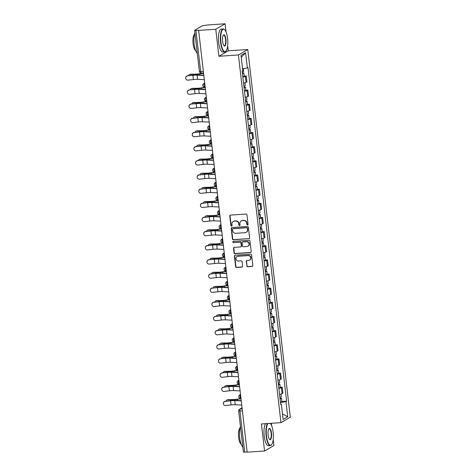 <?xml version="1.0" encoding="UTF-8"?>
<svg xmlns="http://www.w3.org/2000/svg" width="476" height="476" viewBox="0 0 476 476"><rect width="100%" height="100%" fill="white"/><g stroke="black" fill="none" stroke-linecap="round" stroke-linejoin="round"><path stroke-width="0.71" d="M247.532 225.005A0.637 0.595 -120.3 0 0 248.061 224.339L246.967 214.878A0.904 0.851 -120.3 0 0 246.003 214.051L230.539 215.093A0.904 0.851 -120.3 0 0 229.783 216.044L230.878 225.499A0.637 0.595 -120.3 0 0 231.8 226.011A0.637 0.595 -120.3 0 0 232.08 225.422L231.937 224.196A2.898 2.725 -120.3 0 1 234.359 221.161L235.65 221.072A2.898 2.725 -120.3 0 1 238.726 223.738L238.869 224.964A0.637 0.595 -120.3 0 0 239.791 225.469A0.637 0.595 -120.3 0 0 240.071 224.88L239.928 223.655A2.898 2.725 -120.3 0 1 242.349 220.62L243.635 220.537A2.898 2.725 -120.3 0 1 246.717 223.196L246.86 224.422A0.637 0.595 -120.3 0 0 247.532 225.005M241.219 220.965L241.493 220.81A2.898 2.725 -120.3 0 1 242.623 220.459L243.908 220.376A2.898 2.725 -120.3 0 1 246.99 223.036L247.133 224.261A0.637 0.595 -120.3 0 0 247.907 224.827M230.33 215.134A0.904 0.851 -120.3 0 0 230.057 215.884L231.152 225.344A0.637 0.595 -120.3 0 0 231.925 225.91M233.228 221.507L233.502 221.346A2.898 2.725 -120.3 0 1 234.632 221.001L235.917 220.918A2.898 2.725 -120.3 0 1 239 223.577L239.142 224.803A0.637 0.595 -120.3 0 0 239.916 225.368M246.764 265.9A0.904 0.851 -120.3 0 0 247.728 266.733L252.066 266.441A0.904 0.851 -120.3 0 0 252.821 265.489L251.608 254.987A0.904 0.851 -120.3 0 0 250.644 254.154L235.18 255.201A0.904 0.851 -120.3 0 0 234.424 256.147L235.638 266.655A0.904 0.851 -120.3 0 0 236.602 267.488L241.844 267.131A0.904 0.851 -120.3 0 0 242.599 266.185L242.076 261.687A0.904 0.851 -120.3 0 0 241.118 260.854L238.518 261.032A2.422 2.279 -120.3 0 1 237.018 256.558A2.422 2.279 -120.3 0 1 237.964 256.267L248.145 255.582A2.422 2.279 -120.3 0 1 249.644 260.051A2.422 2.279 -120.3 0 1 248.698 260.342L247.002 260.455A0.904 0.851 -120.3 0 0 246.247 261.407L247.038 265.745A0.904 0.851 -120.3 0 0 248.002 266.572L252.34 266.28A0.904 0.851 -120.3 0 0 252.548 266.239M226.076 32.053L225.118 23.8L215.771 29.256L218.9 56.281L238.416 54.96L280.959 422.646L261.443 423.967L264.567 450.998L247.151 452.176L198.629 30.274L195.916 30.458L200.67 71.543A1.845 0.571 86.1 0 0 201.336 73.066A1.845 0.571 86.1 0 0 201.419 73.042M215.771 29.256L198.355 30.434M248.865 238.756A0.904 0.851 -120.3 0 0 249.62 237.804L248.401 227.302A0.904 0.851 -120.3 0 0 247.443 226.469L231.979 227.516A0.904 0.851 -120.3 0 0 231.223 228.462L232.437 238.97A0.904 0.851 -120.3 0 0 233.401 239.797L249.132 238.595A0.904 0.851 -120.3 0 0 249.347 238.553M250.007 241.142L251.221 251.649A0.904 0.851 -120.3 0 1 250.465 252.595L235.001 253.643A0.904 0.851 -120.3 0 1 234.037 252.81L233.52 248.317A0.904 0.851 -120.3 0 1 234.275 247.365L240.547 246.943A0.904 0.851 -120.3 0 0 241.302 245.991L240.957 243.01A0.904 0.851 -120.3 0 0 239.993 242.177L233.466 242.623A0.637 0.595 -120.3 0 1 233.073 241.451A0.637 0.595 -120.3 0 1 233.323 241.374L249.043 240.309A0.904 0.851 -120.3 0 1 250.007 241.142M225.118 23.8L207.703 24.978L202.419 25.758L194.708 30.256L195.916 30.458M218.9 56.281L228.248 50.825L227.665 45.779M228.248 50.825L247.764 49.51L290.312 417.196L280.959 422.646M264.567 450.998L273.92 445.542L273.206 439.402M271.618 425.681L271.344 423.301M247.133 452.033L243.42 452.093L238.666 411.008L239.958 411.115L244.712 452.2M243.534 83.08A4.242 0.613 -6.6 0 0 246.086 82.396L245.396 76.41A4.242 0.613 173.4 0 1 242.837 77.094M245.396 76.41L246.229 75.922L244.194 76.059M246.086 82.396L246.919 81.908L246.229 75.922M245.83 90.208L247.865 90.071L247.032 90.559A4.242 0.613 173.4 0 1 244.48 91.243M245.17 97.229A4.242 0.613 -6.6 0 0 247.722 96.545L248.555 96.057L247.865 90.071M247.466 104.357L249.501 104.22L248.668 104.708A4.242 0.613 173.4 0 1 246.116 105.392M246.806 111.378A4.242 0.613 -6.6 0 0 249.364 110.694L250.192 110.206L249.501 104.22M249.103 118.506L251.138 118.369L250.305 118.851A4.242 0.613 173.4 0 1 247.752 119.535M248.442 125.527A4.242 0.613 -6.6 0 0 251.001 124.843L251.828 124.355L251.138 118.369M250.739 132.655L252.774 132.518L251.941 133A4.242 0.613 173.4 0 1 249.388 133.685M250.078 139.67A4.242 0.613 -6.6 0 0 252.637 138.986L253.47 138.504L252.774 132.518M252.375 146.804L254.41 146.667L253.583 147.149A4.242 0.613 173.4 0 1 251.025 147.834M251.721 153.819A4.242 0.613 -6.6 0 0 254.273 153.135L255.106 152.653L254.41 146.667M254.011 160.953L256.046 160.817L255.219 161.299A4.242 0.613 173.4 0 1 252.661 161.983M253.357 167.969A4.242 0.613 -6.6 0 0 255.91 167.284L256.743 166.802L256.046 160.817M255.648 175.103L257.689 174.966L256.856 175.448A4.242 0.613 173.4 0 1 254.297 176.132M254.993 182.118A4.242 0.613 -6.6 0 0 257.546 181.433L258.379 180.951L257.689 174.966M257.29 189.252L259.325 189.115L258.492 189.597A4.242 0.613 173.4 0 1 255.939 190.281M256.629 196.267A4.242 0.613 -6.6 0 0 259.182 195.582L260.015 195.1L259.325 189.115M258.926 203.401L260.961 203.264L260.128 203.746A4.242 0.613 173.4 0 1 257.575 204.43M258.266 210.416A4.242 0.613 -6.6 0 0 260.818 209.732L261.651 209.25L260.961 203.264M260.562 217.55L262.597 217.413L261.764 217.895A4.242 0.613 173.4 0 1 259.212 218.579M259.902 224.565A4.242 0.613 -6.6 0 0 262.46 223.881L263.287 223.399L262.597 217.413M262.199 231.699L264.234 231.556L263.401 232.044A4.242 0.613 173.4 0 1 260.848 232.728M261.538 238.714A4.242 0.613 -6.6 0 0 264.097 238.03L264.924 237.548L264.234 231.556M263.835 245.848L265.87 245.705L265.037 246.193A4.242 0.613 173.4 0 1 262.484 246.877M263.18 252.863A4.242 0.613 -6.6 0 0 265.733 252.179L266.566 251.691L265.87 245.705M265.471 259.997L267.506 259.854L266.679 260.342A4.242 0.613 173.4 0 1 264.12 261.026M264.817 267.012A4.242 0.613 -6.6 0 0 267.369 266.328L268.202 265.84L267.506 259.854M267.107 274.14L269.142 274.003L268.315 274.491A4.242 0.613 173.4 0 1 265.757 275.176M266.453 281.161A4.242 0.613 -6.6 0 0 269.005 280.477L269.838 279.989L269.142 274.003M268.75 288.289L270.784 288.153L269.951 288.64A4.242 0.613 173.4 0 1 267.399 289.325M268.089 295.31A4.242 0.613 -6.6 0 0 270.642 294.626L271.475 294.138L270.784 288.153M270.386 302.438L272.421 302.302L271.588 302.79A4.242 0.613 173.4 0 1 269.035 303.474M269.725 309.459A4.242 0.613 -6.6 0 0 272.278 308.775L273.111 308.287L272.421 302.302M272.022 316.588L274.057 316.451L273.224 316.939A4.242 0.613 173.4 0 1 270.671 317.623M271.362 323.609A4.242 0.613 -6.6 0 0 273.92 322.924L274.747 322.436L274.057 316.451M273.658 330.737L275.693 330.6L274.86 331.088A4.242 0.613 173.4 0 1 272.308 331.772M272.998 337.758A4.242 0.613 -6.6 0 0 275.556 337.073L276.383 336.586L275.693 330.6M275.295 344.886L277.329 344.749L276.496 345.237A4.242 0.613 173.4 0 1 273.944 345.921M274.634 351.907A4.242 0.613 -6.6 0 0 277.193 351.223L278.026 350.735L277.329 344.749M276.931 359.035L278.966 358.898L278.139 359.38A4.242 0.613 173.4 0 1 275.58 360.07M276.276 366.056A4.242 0.613 -6.6 0 0 278.829 365.372L279.662 364.884L278.966 358.898M278.567 373.184L280.602 373.047L279.775 373.529A4.242 0.613 173.4 0 1 277.216 374.213M277.913 380.205A4.242 0.613 -6.6 0 0 280.465 379.515L281.298 379.033L280.602 373.047M280.209 387.333L282.244 387.196L281.411 387.678A4.242 0.613 173.4 0 1 278.853 388.362M279.549 394.348A4.242 0.613 -6.6 0 0 282.101 393.664L282.934 393.182L282.244 387.196M280.501 402.571L285.951 401.536L287.712 416.774L283.137 419.445L281.37 404.207L280.733 404.582L242.135 70.995L242.778 70.621L241.011 55.383L245.592 52.711L247.353 67.949L242.57 68.859M285.951 401.536L286.594 401.161L247.996 67.574L247.353 67.949M238.416 54.96L247.764 49.51M281.846 401.482L286.594 401.161M281.37 404.207L280.673 404.088M245.592 52.711L241.243 57.4M282.494 413.9L287.712 416.774M231.77 227.558A0.904 0.851 -120.3 0 0 231.491 228.301L232.71 238.809A0.904 0.851 -120.3 0 0 233.668 239.642L249.132 238.595M247.312 228.361A0.637 0.595 -120.3 0 0 246.639 227.778L233.067 228.694A0.637 0.595 -120.3 0 0 232.538 229.361L232.687 230.652A2.898 2.725 -120.3 0 0 235.763 233.311L245.045 232.687A2.898 2.725 -120.3 0 0 247.46 229.652L247.585 228.2A0.637 0.595 -120.3 0 0 246.913 227.617L246.639 227.778M232.818 228.772L233.091 228.611A0.637 0.595 -120.3 0 1 233.341 228.54L246.913 227.617M246.175 232.342L246.449 232.181A2.898 2.725 -120.3 0 0 247.734 229.491L247.46 229.652M247.585 228.2L247.734 229.491M234.067 247.407A0.904 0.851 -120.3 0 0 233.787 248.157L234.311 252.649A0.904 0.851 -120.3 0 0 235.275 253.482L250.739 252.435A0.904 0.851 -120.3 0 0 250.947 252.393M240.898 246.836L241.171 246.675A0.904 0.851 -120.3 0 0 241.576 245.836L241.231 242.855A0.904 0.851 -120.3 0 0 240.267 242.022L233.466 242.623M233.222 241.391A0.637 0.595 -120.3 0 0 233.74 242.462M247.056 246.503A2.422 2.279 -120.3 0 0 248.96 243.456A2.422 2.279 -120.3 0 0 246.503 241.737L242.915 241.981A0.904 0.851 -120.3 0 0 242.159 242.933L242.504 245.913A0.904 0.851 -120.3 0 0 243.468 246.746L247.056 246.503M247.996 246.211L248.27 246.056A2.422 2.279 -120.3 0 0 246.776 241.582L246.503 241.737M242.564 242.088L242.837 241.933A0.904 0.851 -120.3 0 1 243.188 241.82L246.776 241.582M246.794 260.497A0.904 0.851 -120.3 0 0 246.52 261.247L247.038 265.745M249.644 260.051L249.918 259.896A2.422 2.279 -120.3 0 0 248.418 255.422L248.145 255.582M237.018 256.558L237.292 256.397A2.422 2.279 -120.3 0 1 238.238 256.112L248.418 255.422M234.971 255.243A0.904 0.851 -120.3 0 0 234.698 255.993L235.912 266.495A0.904 0.851 -120.3 0 0 236.875 267.328L242.117 266.971A0.904 0.851 -120.3 0 0 242.326 266.929M189.513 74.488L190.192 74.268A2.124 1.708 72 0 1 190.608 74.197L189.93 74.417A2.124 1.708 -108 0 0 189.513 74.488A2.124 1.708 -108 0 0 188.484 75.69M242.421 73.477A2.309 0.333 -6.6 0 0 243.837 73.001A2.309 0.333 -6.6 0 0 242.349 72.864M242.802 76.743A2.309 0.333 -6.6 0 0 244.218 76.267L243.837 73.001M242.242 71.936A2.309 0.333 -6.6 0 0 243.658 71.459L243.343 68.711M203.306 73.203L199.498 73.762A5.718 0.827 173.4 0 1 195.011 74.143L190.608 74.197M189.93 74.417L194.333 74.363A6.92 1 -6.6 0 0 199.759 73.905L203.323 73.381M187.574 75.97A2.124 2.1 180 0 0 185.688 78.052A2.124 2.1 180 0 0 188.056 80.141L193.405 79.534L192.923 75.363L187.574 75.797L192.923 75.19A6.92 1 173.4 0 1 197.98 74.94L203.532 75.196M185.688 78.052L185.688 77.88A2.124 2.1 0 0 1 187.574 75.797M203.561 75.452L197.106 75.16A5.718 0.827 -6.6 0 0 192.923 75.363M204.043 79.629L197.588 79.331A5.718 0.827 -6.6 0 0 193.405 79.534M191.15 88.637L191.828 88.417A2.124 1.708 72 0 1 192.245 88.346L191.566 88.566A2.124 1.708 -108 0 0 191.15 88.637A2.124 1.708 -108 0 0 190.12 89.839M244.057 87.626A2.309 0.333 -6.6 0 0 245.473 87.15A2.309 0.333 -6.6 0 0 243.986 87.013M244.438 90.892A2.309 0.333 -6.6 0 0 245.854 90.416L245.473 87.15M243.879 86.085A2.309 0.333 -6.6 0 0 245.295 85.609L244.967 82.782M204.942 87.352L201.134 87.911A5.718 0.827 173.4 0 1 196.647 88.292L192.245 88.346M191.566 88.566L195.969 88.512A6.92 1 -6.6 0 0 201.396 88.054L204.96 87.53M192.786 102.786L193.464 102.566A2.124 1.708 72 0 1 193.881 102.495L193.202 102.715A2.124 1.708 -108 0 0 192.786 102.786A2.124 1.708 -108 0 0 191.757 103.988M245.693 101.775A2.309 0.333 -6.6 0 0 247.109 101.299A2.309 0.333 -6.6 0 0 245.622 101.162M246.074 105.041A2.309 0.333 -6.6 0 0 247.49 104.565L247.109 101.299M245.515 100.234A2.309 0.333 -6.6 0 0 246.931 99.758L246.604 96.931M206.578 101.501L202.77 102.06A5.718 0.827 173.4 0 1 198.284 102.441L193.881 102.495M193.202 102.715L197.611 102.661A6.92 1 -6.6 0 0 203.032 102.203L206.596 101.68M189.21 90.119A2.124 2.1 180 0 0 187.33 92.201A2.124 2.1 180 0 0 189.692 94.29L195.041 93.683L194.559 89.512L189.21 89.946L194.559 89.339A6.92 1 173.4 0 1 199.617 89.089L205.168 89.345M187.33 92.201L187.33 92.029A2.124 2.1 0 0 1 189.21 89.946M205.198 89.601L198.742 89.309A5.718 0.827 -6.6 0 0 194.559 89.512M205.686 93.772L199.224 93.48A5.718 0.827 -6.6 0 0 195.041 93.683M190.846 104.268A2.124 2.1 180 0 0 188.966 106.35A2.124 2.1 180 0 0 191.328 108.439L196.677 107.832L196.195 103.661L190.846 104.089L196.195 103.488A6.92 1 173.4 0 1 201.253 103.238L206.81 103.494M188.966 106.35L188.966 106.178A2.124 2.1 0 0 1 190.846 104.089M206.84 103.75L200.378 103.453A5.718 0.827 -6.6 0 0 196.195 103.661M207.322 107.921L200.86 107.63A5.718 0.827 -6.6 0 0 196.677 107.832M220.935 42.376A11.257 3.487 86.1 0 0 226.112 50.98A11.257 3.487 86.1 0 0 227.587 38.496A11.257 3.487 86.1 0 0 224.678 29.744A11.257 3.487 86.1 0 0 220.935 42.376M226.112 50.98L225.898 51.253A11.531 3.576 -93.9 0 1 224.779 51.961A11.531 3.576 -93.9 0 1 220.59 42.441A11.531 3.576 -93.9 0 1 223.22 28.947A11.531 3.576 -93.9 0 1 224.428 29.5L224.678 29.744M222.601 41.406A5.629 1.743 -93.9 0 1 223.333 35.164A5.629 1.743 -93.9 0 1 225.921 39.466A5.629 1.743 -93.9 0 1 224.053 45.785A5.629 1.743 -93.9 0 1 222.601 41.406M223.928 45.648A5.349 1.66 86.1 0 0 224.363 45.797A5.349 1.66 86.1 0 0 225.582 39.532A5.349 1.66 86.1 0 0 223.637 35.117A5.349 1.66 86.1 0 0 223.226 35.319M197.284 53.336A11.531 3.576 -93.9 0 1 194.16 44.232A11.531 3.576 -93.9 0 1 194.916 32.862M195.588 50.533A8.306 2.576 -93.9 0 1 193.101 43.81A8.306 2.576 -93.9 0 1 194.488 34.296M224.779 51.961L222.851 52.092A11.531 3.576 -93.9 0 1 218.668 42.572A11.531 3.576 -93.9 0 1 221.292 29.078L223.22 28.947M267.946 423.527A11.257 3.487 86.1 0 0 266.483 436.004A11.257 3.487 86.1 0 0 271.659 444.602A11.257 3.487 86.1 0 0 273.129 432.125A11.257 3.487 86.1 0 0 270.231 423.372M271.659 444.602L271.439 444.882A11.531 3.576 -93.9 0 1 270.32 445.59A11.531 3.576 -93.9 0 1 266.138 436.07A11.531 3.576 -93.9 0 1 267.447 423.563M268.143 435.034A5.629 1.743 -93.9 0 1 268.88 428.793A5.629 1.743 -93.9 0 1 271.469 433.095A5.629 1.743 -93.9 0 1 269.594 439.413A5.629 1.743 -93.9 0 1 268.143 435.034M269.47 439.271A5.349 1.66 86.1 0 0 269.904 439.419A5.349 1.66 86.1 0 0 271.124 433.16A5.349 1.66 86.1 0 0 269.184 428.739A5.349 1.66 86.1 0 0 268.773 428.947M242.825 446.958A11.531 3.576 -93.9 0 1 239.702 437.855A11.531 3.576 -93.9 0 1 240.457 426.49M241.13 444.156A8.306 2.576 -93.9 0 1 238.643 437.438A8.306 2.576 -93.9 0 1 240.035 427.924M270.32 445.59L268.393 445.72A11.531 3.576 -93.9 0 1 264.21 436.2A11.531 3.576 -93.9 0 1 265.519 423.694M194.422 116.935L195.1 116.715A2.124 1.708 72 0 1 195.517 116.644L194.839 116.864A2.124 1.708 -108 0 0 194.422 116.935A2.124 1.708 -108 0 0 193.393 118.137M247.336 115.924A2.309 0.333 -6.6 0 0 248.746 115.448A2.309 0.333 -6.6 0 0 247.264 115.311M247.71 119.19A2.309 0.333 -6.6 0 0 249.126 118.714L248.746 115.448M247.157 114.383A2.309 0.333 -6.6 0 0 248.573 113.907L248.246 111.081M208.214 115.65L204.406 116.209A5.718 0.827 173.4 0 1 199.92 116.59L195.517 116.644M194.839 116.864L199.248 116.81A6.92 1 -6.6 0 0 204.668 116.352L208.232 115.829M196.064 131.084L196.737 130.864A2.124 1.708 72 0 1 197.153 130.793L196.475 131.013A2.124 1.708 -108 0 0 196.064 131.084A2.124 1.708 -108 0 0 195.029 132.286M248.972 130.073A2.309 0.333 -6.6 0 0 250.388 129.597A2.309 0.333 -6.6 0 0 248.9 129.46M249.347 133.339A2.309 0.333 -6.6 0 0 250.763 132.863L250.388 129.597M248.793 128.532A2.309 0.333 -6.6 0 0 250.209 128.056L249.882 125.23M209.851 129.799L206.043 130.359A5.718 0.827 173.4 0 1 201.562 130.739L197.153 130.793M196.475 131.013L200.884 130.959A6.92 1 -6.6 0 0 206.304 130.501L209.874 129.978M197.701 145.234L198.373 145.007A2.124 1.708 72 0 1 198.79 144.942L198.117 145.162A2.124 1.708 -108 0 0 197.701 145.234A2.124 1.708 -108 0 0 196.665 146.435M250.608 144.222A2.309 0.333 -6.6 0 0 252.024 143.746A2.309 0.333 -6.6 0 0 250.537 143.609M250.983 147.489A2.309 0.333 -6.6 0 0 252.399 147.013L252.024 143.746M250.43 142.681A2.309 0.333 -6.6 0 0 251.846 142.205L251.518 139.379M211.487 143.948L207.679 144.508A5.718 0.827 173.4 0 1 203.198 144.888L198.79 144.942M198.117 145.162L202.52 145.109A6.92 1 -6.6 0 0 207.947 144.65L211.511 144.127M192.482 118.417A2.124 2.1 180 0 0 190.602 120.499A2.124 2.1 180 0 0 192.964 122.588L198.319 121.981L197.832 117.81L192.482 118.417L197.832 117.637A6.92 1 173.4 0 1 202.895 117.388L208.446 117.643M190.602 120.499L190.602 120.327A2.124 2.1 0 0 1 192.482 118.238M208.476 117.899L202.014 117.602A5.718 0.827 -6.6 0 0 197.832 117.81M208.958 122.07L202.496 121.779A5.718 0.827 -6.6 0 0 198.319 121.981M194.119 132.566A2.124 2.1 180 0 0 192.239 134.649A2.124 2.1 180 0 0 194.601 136.737L199.956 136.13L199.474 131.959L194.119 132.566L199.474 131.781A6.92 1 173.4 0 1 204.531 131.537L210.083 131.792M192.239 134.649L192.239 134.476A2.124 2.1 0 0 1 194.119 132.387M210.112 132.048L203.651 131.751A5.718 0.827 -6.6 0 0 199.474 131.959M210.594 136.219L204.139 135.928A5.718 0.827 -6.6 0 0 199.956 136.13M195.755 146.715A2.124 2.1 180 0 0 193.875 148.798A2.124 2.1 180 0 0 196.237 150.886L201.592 150.279L201.11 146.108L195.755 146.715L201.11 145.93A6.92 1 173.4 0 1 206.167 145.686L211.719 145.936M193.875 148.798L193.875 148.625A2.124 2.1 0 0 1 195.755 146.537M211.749 146.197L205.293 145.9A5.718 0.827 -6.6 0 0 201.11 146.108M212.231 150.368L205.775 150.071A5.718 0.827 -6.6 0 0 201.592 150.279M199.337 159.377L200.015 159.157A2.124 1.708 72 0 1 200.426 159.091L199.753 159.311A2.124 1.708 -108 0 0 199.337 159.377A2.124 1.708 -108 0 0 198.308 160.585M252.244 158.371A2.309 0.333 -6.6 0 0 253.66 157.895A2.309 0.333 -6.6 0 0 252.173 157.758M252.625 161.638A2.309 0.333 -6.6 0 0 254.035 161.162L253.66 157.895M252.066 156.83A2.309 0.333 -6.6 0 0 253.482 156.354L253.155 153.528M213.123 158.097L209.315 158.657A5.718 0.827 173.4 0 1 204.835 159.038L200.426 159.091M199.753 159.311L204.156 159.258A6.92 1 -6.6 0 0 209.583 158.794L213.147 158.276M197.391 160.864A2.124 2.1 180 0 0 195.511 162.947A2.124 2.1 180 0 0 197.879 165.035L203.228 164.428L202.746 160.257L197.391 160.686L202.746 160.079A6.92 1 173.4 0 1 207.804 159.835L213.355 160.085M195.511 162.947L195.511 162.774A2.124 2.1 0 0 1 197.391 160.686M213.385 160.347L206.929 160.049A5.718 0.827 -6.6 0 0 202.746 160.257M213.867 164.517L207.411 164.22A5.718 0.827 -6.6 0 0 203.228 164.428M200.973 173.526L201.651 173.306A2.124 1.708 72 0 1 202.068 173.24L201.39 173.46A2.124 1.708 -108 0 0 200.973 173.526A2.124 1.708 -108 0 0 199.944 174.734M253.881 172.52A2.309 0.333 -6.6 0 0 255.297 172.044A2.309 0.333 -6.6 0 0 253.809 171.901M254.261 175.787A2.309 0.333 -6.6 0 0 255.677 175.311L255.297 172.044M253.702 170.979A2.309 0.333 -6.6 0 0 255.118 170.503L254.791 167.677M214.765 172.247L210.957 172.806A5.718 0.827 173.4 0 1 206.471 173.187L202.068 173.24M201.39 173.46L205.793 173.407A6.92 1 -6.6 0 0 211.219 172.943L214.783 172.425M199.033 175.013A2.124 2.1 180 0 0 197.147 177.096A2.124 2.1 180 0 0 199.515 179.184L204.864 178.577L204.382 174.406L199.033 175.013L204.382 174.228A6.92 1 173.4 0 1 209.44 173.984L214.991 174.234M197.147 177.096L197.147 176.923A2.124 2.1 0 0 1 199.033 174.835M215.021 174.496L208.565 174.198A5.718 0.827 -6.6 0 0 204.382 174.406M215.503 178.667L209.047 178.369A5.718 0.827 -6.6 0 0 204.864 178.577M202.609 187.675L203.288 187.455A2.124 1.708 72 0 1 203.704 187.389L203.026 187.609A2.124 1.708 -108 0 0 202.609 187.675A2.124 1.708 -108 0 0 201.58 188.883M255.517 186.669A2.309 0.333 -6.6 0 0 256.933 186.193A2.309 0.333 -6.6 0 0 255.445 186.051M255.898 189.936A2.309 0.333 -6.6 0 0 257.314 189.46L256.933 186.193M255.338 185.128A2.309 0.333 -6.6 0 0 256.754 184.652L256.427 181.826M216.401 186.396L212.594 186.955A5.718 0.827 173.4 0 1 208.107 187.336L203.704 187.389M203.026 187.609L207.429 187.556A6.92 1 -6.6 0 0 212.855 187.092L216.419 186.574M200.67 189.156A2.124 2.1 180 0 0 198.79 191.245A2.124 2.1 180 0 0 201.152 193.333L206.501 192.726L206.019 188.555L200.67 189.156L206.019 188.377A6.92 1 173.4 0 1 211.076 188.133L216.628 188.383M198.79 191.245L198.79 191.072A2.124 2.1 0 0 1 200.67 188.984M216.657 188.645L210.202 188.347A5.718 0.827 -6.6 0 0 206.019 188.555M217.139 192.816L210.684 192.518A5.718 0.827 -6.6 0 0 206.501 192.726M204.246 201.824L204.924 201.604A2.124 1.708 72 0 1 205.34 201.538L204.662 201.759A2.124 1.708 -108 0 0 204.246 201.824A2.124 1.708 -108 0 0 203.216 203.032M257.153 200.818A2.309 0.333 -6.6 0 0 258.569 200.342A2.309 0.333 -6.6 0 0 257.082 200.2M257.534 204.085A2.309 0.333 -6.6 0 0 258.95 203.609L258.569 200.342M256.975 199.277A2.309 0.333 -6.6 0 0 258.391 198.801L258.063 195.975M218.038 200.545L214.23 201.104A5.718 0.827 173.4 0 1 209.743 201.485L205.34 201.538M204.662 201.759L209.071 201.705A6.92 1 -6.6 0 0 214.492 201.241L218.056 200.723M202.306 203.306A2.124 2.1 180 0 0 200.426 205.394A2.124 2.1 180 0 0 202.788 207.482L208.137 206.876L207.655 202.705L202.306 203.306L207.655 202.526A6.92 1 173.4 0 1 212.712 202.282L218.264 202.532M200.426 205.394L200.426 205.221A2.124 2.1 0 0 1 202.306 203.133M218.294 202.794L211.838 202.496A5.718 0.827 -6.6 0 0 207.655 202.705M218.781 206.965L212.32 206.667A5.718 0.827 -6.6 0 0 208.137 206.876M205.882 215.973L206.56 215.753A2.124 1.708 72 0 1 206.977 215.688L206.298 215.908A2.124 1.708 -108 0 0 205.882 215.973A2.124 1.708 -108 0 0 204.853 217.181M258.795 214.968A2.309 0.333 -6.6 0 0 260.205 214.492A2.309 0.333 -6.6 0 0 258.724 214.349M259.17 218.234A2.309 0.333 -6.6 0 0 260.586 217.758L260.205 214.492M258.617 213.426A2.309 0.333 -6.6 0 0 260.027 212.95L259.706 210.124M219.674 214.694L215.866 215.253A5.718 0.827 173.4 0 1 211.38 215.634L206.977 215.688M206.298 215.908L210.707 215.854A6.92 1 -6.6 0 0 216.128 215.39L219.692 214.866M203.942 217.455A2.124 2.1 180 0 0 202.062 219.543A2.124 2.1 180 0 0 204.424 221.632L209.779 221.025L209.291 216.848L203.942 217.455L209.291 216.675A6.92 1 173.4 0 1 214.355 216.425L219.906 216.681M202.062 219.543L202.062 219.371A2.124 2.1 0 0 1 203.942 217.282M219.936 216.943L213.474 216.645A5.718 0.827 -6.6 0 0 209.291 216.848M220.418 221.114L213.956 220.816A5.718 0.827 -6.6 0 0 209.779 221.025M207.524 230.122L208.196 229.902A2.124 1.708 72 0 1 208.613 229.837L207.935 230.057A2.124 1.708 -108 0 0 207.524 230.122A2.124 1.708 -108 0 0 206.489 231.33M260.431 229.117A2.309 0.333 -6.6 0 0 261.848 228.641A2.309 0.333 -6.6 0 0 260.36 228.498M260.806 232.383A2.309 0.333 -6.6 0 0 262.222 231.907L261.848 228.641M260.253 227.576A2.309 0.333 -6.6 0 0 261.669 227.1L261.342 224.273M221.31 228.843L217.502 229.402A5.718 0.827 173.4 0 1 213.022 229.783L208.613 229.837M207.935 230.057L212.344 230.003A6.92 1 -6.6 0 0 217.764 229.539L221.328 229.015M205.578 231.604A2.124 2.1 180 0 0 203.698 233.692A2.124 2.1 180 0 0 206.06 235.775L211.415 235.174L210.933 230.997L205.578 231.604L210.933 230.824A6.92 1 173.4 0 1 215.991 230.574L221.542 230.83M203.698 233.692L203.698 233.514A2.124 2.1 0 0 1 205.578 231.431M221.572 231.092L215.11 230.795A5.718 0.827 -6.6 0 0 210.933 230.997M222.054 235.263L215.592 234.965A5.718 0.827 -6.6 0 0 211.415 235.174M209.16 244.271L209.833 244.051A2.124 1.708 72 0 1 210.249 243.986L209.577 244.206A2.124 1.708 -108 0 0 209.16 244.271A2.124 1.708 -108 0 0 208.125 245.479M262.068 243.266A2.309 0.333 -6.6 0 0 263.484 242.79A2.309 0.333 -6.6 0 0 261.996 242.647M262.443 246.532A2.309 0.333 -6.6 0 0 263.859 246.056L263.484 242.79M261.889 241.725A2.309 0.333 -6.6 0 0 263.305 241.249L262.978 238.422M222.946 242.992L219.138 243.551A5.718 0.827 173.4 0 1 214.658 243.932L210.249 243.986M209.577 244.206L213.98 244.152A6.92 1 -6.6 0 0 219.4 243.688L222.97 243.165M207.215 245.753A2.124 2.1 180 0 0 205.334 247.841A2.124 2.1 180 0 0 207.697 249.924L213.052 249.323L212.57 245.146L207.215 245.753L212.57 244.973A6.92 1 173.4 0 1 217.627 244.724L223.179 244.979M205.334 247.841L205.334 247.663A2.124 2.1 0 0 1 207.215 245.58M223.208 245.241L216.747 244.944A5.718 0.827 -6.6 0 0 212.57 245.146M223.69 249.412L217.234 249.115A5.718 0.827 -6.6 0 0 213.052 249.323M210.797 258.42L211.475 258.2A2.124 1.708 72 0 1 211.885 258.135L211.213 258.355A2.124 1.708 -108 0 0 210.797 258.42A2.124 1.708 -108 0 0 209.767 259.622M263.704 257.415A2.309 0.333 -6.6 0 0 265.12 256.939A2.309 0.333 -6.6 0 0 263.633 256.796M264.079 260.675A2.309 0.333 -6.6 0 0 265.495 260.199L265.12 256.939M263.525 255.874A2.309 0.333 -6.6 0 0 264.942 255.398L264.614 252.572M224.583 257.141L220.775 257.695A5.718 0.827 173.4 0 1 216.294 258.081L211.885 258.135M211.213 258.355L215.616 258.301A6.92 1 -6.6 0 0 221.042 257.837L224.607 257.314M208.851 259.902A2.124 2.1 180 0 0 206.971 261.99A2.124 2.1 180 0 0 209.339 264.073L214.688 263.466L214.206 259.295L208.851 259.729L214.206 259.123A6.92 1 173.4 0 1 219.263 258.873L224.815 259.128M206.971 261.99L206.971 261.812A2.124 2.1 0 0 1 208.851 259.729M224.845 259.39L218.389 259.093A5.718 0.827 -6.6 0 0 214.206 259.295M225.326 263.561L218.871 263.264A5.718 0.827 -6.6 0 0 214.688 263.466M212.433 272.57L213.111 272.349A2.124 1.708 72 0 1 213.528 272.284L212.849 272.504A2.124 1.708 -108 0 0 212.433 272.57A2.124 1.708 -108 0 0 211.404 273.771M265.34 271.564A2.309 0.333 -6.6 0 0 266.756 271.088A2.309 0.333 -6.6 0 0 265.269 270.945M265.721 274.825A2.309 0.333 -6.6 0 0 267.137 274.349L266.756 271.088M265.162 270.023A2.309 0.333 -6.6 0 0 266.578 269.547L266.251 266.721M226.219 271.29L222.411 271.844A5.718 0.827 173.4 0 1 217.931 272.224L213.528 272.284M212.849 272.504L217.252 272.445A6.92 1 -6.6 0 0 222.679 271.986L226.243 271.463M210.493 274.051A2.124 2.1 180 0 0 208.607 276.139A2.124 2.1 180 0 0 210.975 278.222L216.324 277.615L215.842 273.444L210.493 274.051L215.842 273.272A6.92 1 173.4 0 1 220.9 273.022L226.451 273.278M208.607 276.139L208.607 275.961A2.124 2.1 0 0 1 210.493 273.878M226.481 273.539L220.025 273.242A5.718 0.827 -6.6 0 0 215.842 273.444M226.963 277.71L220.507 277.413A5.718 0.827 -6.6 0 0 216.324 277.615M214.069 286.719L214.747 286.498A2.124 1.708 72 0 1 215.164 286.427L214.486 286.653A2.124 1.708 -108 0 0 214.069 286.719A2.124 1.708 -108 0 0 213.04 287.92M266.976 285.713A2.309 0.333 -6.6 0 0 268.393 285.237A2.309 0.333 -6.6 0 0 266.905 285.094M267.357 288.974A2.309 0.333 -6.6 0 0 268.773 288.498L268.393 285.237M266.798 284.166A2.309 0.333 -6.6 0 0 268.214 283.69L267.887 280.864M227.861 285.439L224.053 285.993A5.718 0.827 173.4 0 1 219.567 286.373L215.164 286.427M214.486 286.653L218.889 286.594A6.92 1 -6.6 0 0 224.315 286.135L227.879 285.612M212.129 288.2A2.124 2.1 180 0 0 210.249 290.289A2.124 2.1 180 0 0 212.611 292.371L217.96 291.764L217.478 287.593L212.129 288.2L217.478 287.421A6.92 1 173.4 0 1 222.536 287.171L228.087 287.427M210.249 290.289L210.249 290.11A2.124 2.1 0 0 1 212.129 288.028M228.117 287.683L221.661 287.391A5.718 0.827 -6.6 0 0 217.478 287.593M228.599 291.859L222.143 291.562A5.718 0.827 -6.6 0 0 217.96 291.764M215.705 300.868L216.384 300.648A2.124 1.708 72 0 1 216.8 300.576L216.122 300.796A2.124 1.708 -108 0 0 215.705 300.868A2.124 1.708 -108 0 0 214.676 302.07M268.613 299.862A2.309 0.333 -6.6 0 0 270.029 299.386A2.309 0.333 -6.6 0 0 268.541 299.243M268.994 303.123A2.309 0.333 -6.6 0 0 270.41 302.647L270.029 299.386M268.434 298.315A2.309 0.333 -6.6 0 0 269.85 297.839L269.523 295.013M229.497 299.588L225.689 300.142A5.718 0.827 173.4 0 1 221.203 300.523L216.8 300.576M216.122 300.796L220.531 300.743A6.92 1 -6.6 0 0 225.951 300.285L229.515 299.761M213.766 302.349A2.124 2.1 180 0 0 211.885 304.438A2.124 2.1 180 0 0 214.248 306.52L219.597 305.913L219.115 301.742L213.766 302.349L219.115 301.57A6.92 1 173.4 0 1 224.172 301.32L229.724 301.576M211.885 304.438L211.885 304.259A2.124 2.1 0 0 1 213.766 302.177M229.753 301.832L223.298 301.54A5.718 0.827 -6.6 0 0 219.115 301.742M230.241 306.008L223.78 305.711A5.718 0.827 -6.6 0 0 219.597 305.913M217.342 315.017L218.02 314.797A2.124 1.708 72 0 1 218.436 314.725L217.758 314.945A2.124 1.708 -108 0 0 217.342 315.017A2.124 1.708 -108 0 0 216.312 316.219M270.255 314.011A2.309 0.333 -6.6 0 0 271.665 313.535A2.309 0.333 -6.6 0 0 270.184 313.392M270.63 317.272A2.309 0.333 -6.6 0 0 272.046 316.796L271.665 313.535M270.076 312.464A2.309 0.333 -6.6 0 0 271.487 311.988L271.159 309.162M231.134 313.738L227.326 314.291A5.718 0.827 173.4 0 1 222.839 314.672L218.436 314.725M217.758 314.945L222.167 314.892A6.92 1 -6.6 0 0 227.587 314.434L231.152 313.91M215.402 316.498A2.124 2.1 180 0 0 213.522 318.581A2.124 2.1 180 0 0 215.884 320.669L221.239 320.062L220.751 315.891L215.402 316.498L220.751 315.719A6.92 1 173.4 0 1 225.814 315.469L231.366 315.725M213.522 318.581L213.522 318.408A2.124 2.1 0 0 1 215.402 316.326M231.395 315.981L224.934 315.689A5.718 0.827 -6.6 0 0 220.751 315.891M231.877 320.158L225.416 319.86A5.718 0.827 -6.6 0 0 221.239 320.062M218.978 329.166L219.656 328.946A2.124 1.708 72 0 1 220.073 328.874L219.394 329.094A2.124 1.708 -108 0 0 218.978 329.166A2.124 1.708 -108 0 0 217.948 330.368M271.891 328.154A2.309 0.333 -6.6 0 0 273.307 327.678A2.309 0.333 -6.6 0 0 271.82 327.542M272.266 331.421A2.309 0.333 -6.6 0 0 273.682 330.945L273.307 327.678M271.713 326.613A2.309 0.333 -6.6 0 0 273.129 326.137L272.802 323.311M232.77 327.881L228.962 328.44A5.718 0.827 173.4 0 1 224.482 328.821L220.073 328.874M219.394 329.094L223.803 329.041A6.92 1 -6.6 0 0 229.224 328.583L232.788 328.059M217.038 330.647A2.124 2.1 180 0 0 215.158 332.73A2.124 2.1 180 0 0 217.52 334.818L222.875 334.212L222.393 330.041L217.038 330.647L222.393 329.868A6.92 1 173.4 0 1 227.451 329.618L233.002 329.874M215.158 332.73L215.158 332.557A2.124 2.1 0 0 1 217.038 330.475M233.032 330.13L226.57 329.838A5.718 0.827 -6.6 0 0 222.393 330.041M233.514 334.301L227.052 334.009A5.718 0.827 -6.6 0 0 222.875 334.212M220.62 343.315L221.292 343.095A2.124 1.708 72 0 1 221.709 343.023L221.031 343.244A2.124 1.708 -108 0 0 220.62 343.315A2.124 1.708 -108 0 0 219.585 344.517M273.527 342.303A2.309 0.333 -6.6 0 0 274.944 341.827A2.309 0.333 -6.6 0 0 273.456 341.691M273.902 345.57A2.309 0.333 -6.6 0 0 275.318 345.094L274.944 341.827M273.349 340.762A2.309 0.333 -6.6 0 0 274.765 340.286L274.438 337.46M234.406 342.03L230.598 342.589A5.718 0.827 173.4 0 1 226.118 342.97L221.709 343.023M221.031 343.244L225.44 343.19A6.92 1 -6.6 0 0 230.86 342.732L234.43 342.208M218.674 344.797A2.124 2.1 180 0 0 216.794 346.879A2.124 2.1 180 0 0 219.156 348.967L224.511 348.361L224.029 344.19L218.674 344.797L224.029 344.017A6.92 1 173.4 0 1 229.087 343.767L234.638 344.023M216.794 346.879L216.794 346.707A2.124 2.1 0 0 1 218.674 344.624M234.668 344.279L228.206 343.987A5.718 0.827 -6.6 0 0 224.029 344.19M235.15 348.45L228.694 348.158A5.718 0.827 -6.6 0 0 224.511 348.361M222.256 357.464L222.929 357.244A2.124 1.708 72 0 1 223.345 357.173L222.673 357.393A2.124 1.708 -108 0 0 222.256 357.464A2.124 1.708 -108 0 0 221.227 358.666M275.164 356.453A2.309 0.333 -6.6 0 0 276.58 355.977A2.309 0.333 -6.6 0 0 275.092 355.84M275.539 359.719A2.309 0.333 -6.6 0 0 276.955 359.243L276.58 355.977M274.985 354.912A2.309 0.333 -6.6 0 0 276.401 354.436L276.074 351.609M236.042 356.179L232.234 356.738A5.718 0.827 173.4 0 1 227.754 357.119L223.345 357.173M222.673 357.393L227.076 357.339A6.92 1 -6.6 0 0 232.502 356.881L236.066 356.357M220.311 358.946A2.124 2.1 180 0 0 218.43 361.028A2.124 2.1 180 0 0 220.793 363.117L226.148 362.51L225.666 358.339L220.311 358.767L225.666 358.166A6.92 1 173.4 0 1 230.723 357.916L236.274 358.172M218.43 361.028L218.43 360.856A2.124 2.1 0 0 1 220.311 358.767M236.304 358.428L229.849 358.13A5.718 0.827 -6.6 0 0 225.666 358.339M236.786 362.599L230.33 362.307A5.718 0.827 -6.6 0 0 226.148 362.51M223.893 371.613L224.571 371.393A2.124 1.708 72 0 1 224.981 371.322L224.309 371.542A2.124 1.708 -108 0 0 223.893 371.613A2.124 1.708 -108 0 0 222.863 372.815M276.8 370.602A2.309 0.333 -6.6 0 0 278.216 370.126A2.309 0.333 -6.6 0 0 276.729 369.989M277.181 373.868A2.309 0.333 -6.6 0 0 278.591 373.392L278.216 370.126M276.621 369.061A2.309 0.333 -6.6 0 0 278.038 368.585L277.71 365.758M237.679 370.328L233.871 370.887A5.718 0.827 173.4 0 1 229.39 371.268L224.981 371.322M224.309 371.542L228.712 371.488A6.92 1 -6.6 0 0 234.138 371.03L237.702 370.507M221.947 373.095A2.124 2.1 180 0 0 220.067 375.177A2.124 2.1 180 0 0 222.435 377.266L227.784 376.659L227.302 372.488L221.947 372.916L227.302 372.315A6.92 1 173.4 0 1 232.359 372.065L237.911 372.321M220.067 375.177L220.067 375.005A2.124 2.1 0 0 1 221.947 372.916M237.94 372.577L231.485 372.28A5.718 0.827 -6.6 0 0 227.302 372.488M238.422 376.748L231.967 376.457A5.718 0.827 -6.6 0 0 227.784 376.659M225.529 385.762L226.207 385.542A2.124 1.708 72 0 1 226.624 385.471L225.945 385.691A2.124 1.708 -108 0 0 225.529 385.762A2.124 1.708 -108 0 0 224.499 386.964M278.436 384.751A2.309 0.333 -6.6 0 0 279.852 384.275A2.309 0.333 -6.6 0 0 278.365 384.138M278.817 388.017A2.309 0.333 -6.6 0 0 280.233 387.541L279.852 384.275M278.258 383.21A2.309 0.333 -6.6 0 0 279.674 382.734L279.347 379.907M239.321 384.477L235.513 385.036A5.718 0.827 173.4 0 1 231.027 385.417L226.624 385.471M225.945 385.691L230.348 385.637A6.92 1 -6.6 0 0 235.775 385.179L239.339 384.656M223.589 387.244A2.124 2.1 180 0 0 221.709 389.326A2.124 2.1 180 0 0 224.071 391.415L229.42 390.808L228.938 386.637L223.589 387.244L228.938 386.458A6.92 1 173.4 0 1 233.996 386.214L239.547 386.47M221.709 389.326L221.709 389.154A2.124 2.1 0 0 1 223.589 387.065M239.577 386.726L233.121 386.429A5.718 0.827 -6.6 0 0 228.938 386.637M240.059 390.897L233.603 390.606A5.718 0.827 -6.6 0 0 229.42 390.808M227.165 399.911L227.843 399.685A2.124 1.708 72 0 1 228.26 399.62L227.582 399.84A2.124 1.708 -108 0 0 227.165 399.911A2.124 1.708 -108 0 0 226.136 401.113M280.072 398.9A2.309 0.333 -6.6 0 0 281.489 398.424A2.309 0.333 -6.6 0 0 280.001 398.287M280.453 402.166A2.309 0.333 -6.6 0 0 281.869 401.69L281.489 398.424M279.894 397.359A2.309 0.333 -6.6 0 0 281.31 396.883L280.983 394.057M240.957 398.626L237.149 399.185A5.718 0.827 173.4 0 1 232.663 399.566L228.26 399.62M227.582 399.84L231.985 399.786A6.92 1 -6.6 0 0 237.411 399.322L240.975 398.805M225.225 401.393A2.124 2.1 180 0 0 223.345 403.475A2.124 2.1 180 0 0 225.707 405.564L231.056 404.957L230.574 400.786L225.225 401.393L230.574 400.608A6.92 1 173.4 0 1 235.632 400.364L241.183 400.613M223.345 403.475L223.345 403.303A2.124 2.1 0 0 1 225.225 401.214M241.213 400.875L234.757 400.578A5.718 0.827 -6.6 0 0 230.574 400.786M241.701 405.046L235.239 404.749A5.718 0.827 -6.6 0 0 231.056 404.957M242.034 407.962L240.291 408.979A1.845 0.571 86.1 0 0 239.958 411.115L242.379 410.949M242.141 408.854L240.291 408.979A1.845 1.731 59.7 0 0 239.571 409.199A1.845 1.845 0 0 0 238.666 411.008M280.465 379.515L279.775 373.529M278.829 365.372L278.139 359.38M277.193 351.223L276.496 345.237M275.556 337.073L274.86 331.088M273.92 322.924L273.224 316.939M272.278 308.775L271.588 302.79M270.642 294.626L269.951 288.64M269.005 280.477L268.315 274.491M267.369 266.328L266.679 260.342M265.733 252.179L265.037 246.193M264.097 238.03L263.401 232.044M262.46 223.881L261.764 217.895M260.818 209.732L260.128 203.746M259.182 195.582L258.492 189.597M257.546 181.433L256.856 175.448M255.91 167.284L255.219 161.299M254.273 153.135L253.583 147.149M252.637 138.986L251.941 133M251.001 124.843L250.305 118.851M249.364 110.694L248.668 104.708M247.722 96.545L247.032 90.559M282.101 393.664L281.411 387.678M240.499 394.663L240.404 394.717A1.845 0.571 86.1 0 0 240.053 396.71A1.845 0.571 86.1 0 0 240.737 398.37A1.845 0.571 86.1 0 0 240.826 398.341M240.505 394.711L240.404 394.717A1.845 1.731 59.7 0 0 239.684 394.937A1.845 1.845 0 0 0 240.737 398.37L240.921 398.358M238.857 380.514L238.768 380.568A1.845 0.571 86.1 0 0 238.416 382.561A1.845 0.571 86.1 0 0 239.101 384.221A1.845 0.571 86.1 0 0 239.19 384.192M238.863 380.562L238.768 380.568A1.845 1.731 59.7 0 0 238.048 380.788A1.845 1.845 0 0 0 239.101 384.221L239.285 384.209M237.221 366.365L237.131 366.419A1.845 0.571 86.1 0 0 236.78 368.412A1.845 0.571 86.1 0 0 237.465 370.072A1.845 0.571 86.1 0 0 237.554 370.042M237.226 366.413L237.131 366.419A1.845 1.731 59.7 0 0 236.411 366.639A1.845 1.845 0 0 0 237.465 370.072L237.649 370.06M235.584 352.216L235.495 352.27A1.845 0.571 86.1 0 0 235.144 354.263A1.845 0.571 86.1 0 0 235.828 355.923A1.845 0.571 86.1 0 0 235.912 355.899M235.59 352.264L235.495 352.27A1.845 1.731 59.7 0 0 234.775 352.49A1.845 1.845 0 0 0 235.828 355.923L236.013 355.911M233.948 338.067L233.859 338.121A1.845 0.571 86.1 0 0 233.508 340.114A1.845 0.571 86.1 0 0 234.192 341.774A1.845 0.571 86.1 0 0 234.275 341.75M233.954 338.115L233.859 338.121A1.845 1.731 59.7 0 0 233.139 338.341A1.845 1.845 0 0 0 234.192 341.774L234.376 341.762M232.312 323.918L232.223 323.972A1.845 0.571 86.1 0 0 231.871 325.965A1.845 0.571 86.1 0 0 232.556 327.625A1.845 0.571 86.1 0 0 232.639 327.601M232.318 323.966L232.223 323.972A1.845 1.731 59.7 0 0 231.503 324.192A1.845 1.845 0 0 0 232.556 327.625L232.74 327.613M230.676 309.769L230.58 309.822A1.845 0.571 86.1 0 0 230.235 311.816A1.845 0.571 86.1 0 0 230.919 313.476A1.845 0.571 86.1 0 0 231.003 313.452M230.681 309.817L230.58 309.822A1.845 1.731 59.7 0 0 229.86 310.043A1.845 1.845 0 0 0 230.919 313.476L231.104 313.464M229.039 295.62L228.944 295.673A1.845 0.571 86.1 0 0 228.599 297.667A1.845 0.571 86.1 0 0 229.283 299.327A1.845 0.571 86.1 0 0 229.367 299.303M229.045 295.667L228.944 295.673A1.845 1.731 59.7 0 0 228.224 295.894A1.845 1.845 0 0 0 229.283 299.327L229.468 299.315M227.397 281.471L227.308 281.524A1.845 0.571 86.1 0 0 226.957 283.517A1.845 0.571 86.1 0 0 227.641 285.178A1.845 0.571 86.1 0 0 227.73 285.154M227.403 281.518L227.308 281.524A1.845 1.731 59.7 0 0 226.588 281.744A1.845 1.845 0 0 0 227.641 285.178L227.825 285.166M225.761 267.322L225.672 267.375A1.845 0.571 86.1 0 0 225.321 269.368A1.845 0.571 86.1 0 0 226.005 271.028A1.845 0.571 86.1 0 0 226.094 271.005M225.767 267.369L225.672 267.375A1.845 1.731 59.7 0 0 224.952 267.595A1.845 1.845 0 0 0 226.005 271.028L226.189 271.017M224.125 253.172L224.035 253.226A1.845 0.571 86.1 0 0 223.684 255.219A1.845 0.571 86.1 0 0 224.369 256.885A1.845 0.571 86.1 0 0 224.452 256.856M224.131 253.22L224.035 253.226A1.845 1.731 59.7 0 0 223.315 253.446A1.845 1.845 0 0 0 224.369 256.885L224.553 256.867M222.488 239.023L222.399 239.077A1.845 0.571 86.1 0 0 222.048 241.07A1.845 0.571 86.1 0 0 222.732 242.736A1.845 0.571 86.1 0 0 222.816 242.706M222.494 239.071L222.399 239.077A1.845 1.731 59.7 0 0 221.679 239.297A1.845 1.845 0 0 0 222.732 242.736L222.917 242.718M220.852 224.874L220.763 224.928A1.845 0.571 86.1 0 0 220.412 226.921A1.845 0.571 86.1 0 0 221.096 228.587A1.845 0.571 86.1 0 0 221.179 228.557M220.858 224.922L220.763 224.928A1.845 1.731 59.7 0 0 220.043 225.148A1.845 1.845 0 0 0 221.096 228.587L221.28 228.575M219.216 210.725L219.121 210.779A1.845 0.571 86.1 0 0 218.776 212.772A1.845 0.571 86.1 0 0 219.46 214.438A1.845 0.571 86.1 0 0 219.543 214.408M219.222 210.773L219.121 210.779A1.845 1.731 59.7 0 0 218.401 210.999A1.845 1.845 0 0 0 219.46 214.438L219.644 214.426M217.58 196.576L217.484 196.63A1.845 0.571 86.1 0 0 217.139 198.623A1.845 0.571 86.1 0 0 217.824 200.289A1.845 0.571 86.1 0 0 217.907 200.259M217.586 196.624L217.484 196.63A1.845 1.731 59.7 0 0 216.764 196.85A1.845 1.845 0 0 0 217.824 200.289L218.008 200.277M215.943 182.433L215.848 182.481A1.845 0.571 86.1 0 0 215.497 184.474A1.845 0.571 86.1 0 0 216.181 186.14A1.845 0.571 86.1 0 0 216.271 186.11M215.943 182.475L215.848 182.481A1.845 1.731 59.7 0 0 215.128 182.701A1.845 1.845 0 0 0 216.181 186.14L216.366 186.128M214.301 168.284L214.212 168.337A1.845 0.571 86.1 0 0 213.861 170.325A1.845 0.571 86.1 0 0 214.545 171.991A1.845 0.571 86.1 0 0 214.634 171.961M214.307 168.325L214.212 168.337A1.845 1.731 59.7 0 0 213.492 168.558A1.845 1.845 0 0 0 214.545 171.991L214.73 171.979M212.665 154.135L212.576 154.188A1.845 0.571 86.1 0 0 212.225 156.182A1.845 0.571 86.1 0 0 212.909 157.842A1.845 0.571 86.1 0 0 212.992 157.812M212.671 154.182L212.576 154.188A1.845 1.731 59.7 0 0 211.856 154.408A1.845 1.845 0 0 0 212.909 157.842L213.093 157.83M211.029 139.986L210.939 140.039A1.845 0.571 86.1 0 0 210.588 142.032A1.845 0.571 86.1 0 0 211.273 143.692A1.845 0.571 86.1 0 0 211.356 143.663M211.035 140.033L210.939 140.039A1.845 1.731 59.7 0 0 210.219 140.259A1.845 1.845 0 0 0 211.273 143.692L211.457 143.681M209.392 125.837L209.303 125.89A1.845 0.571 86.1 0 0 208.952 127.883A1.845 0.571 86.1 0 0 209.636 129.543A1.845 0.571 86.1 0 0 209.72 129.514M209.398 125.884L209.303 125.89A1.845 1.731 59.7 0 0 208.583 126.11A1.845 1.845 0 0 0 209.636 129.543L209.821 129.531M207.756 111.687L207.667 111.741A1.845 0.571 86.1 0 0 207.316 113.734A1.845 0.571 86.1 0 0 208 115.394A1.845 0.571 86.1 0 0 208.083 115.37M207.762 111.735L207.667 111.741A1.845 1.731 59.7 0 0 206.941 111.961A1.845 1.845 0 0 0 208 115.394L208.185 115.382M206.12 97.538L206.025 97.592A1.845 0.571 86.1 0 0 205.68 99.585A1.845 0.571 86.1 0 0 206.364 101.245A1.845 0.571 86.1 0 0 206.447 101.221M206.126 97.586L206.025 97.592A1.845 1.731 59.7 0 0 205.305 97.812A1.845 1.845 0 0 0 206.364 101.245L206.548 101.233M204.484 83.389L204.388 83.443A1.845 0.571 86.1 0 0 204.037 85.436A1.845 0.571 86.1 0 0 204.722 87.096A1.845 0.571 86.1 0 0 204.811 87.072M204.484 83.437L204.388 83.443A1.845 1.731 59.7 0 0 203.668 83.663A1.845 1.845 0 0 0 204.722 87.096L204.906 87.084M203.091 71.382L199.379 71.436A1.845 1.845 0 0 0 201.336 73.066L203.27 72.935M194.333 74.363L194.416 75.041M199.759 73.905L199.89 75.029M197.588 79.331L197.106 75.16M195.969 88.512L196.052 89.191M201.396 88.054L201.526 89.179M197.611 102.661L197.689 103.34M203.032 102.203L203.163 103.328M199.224 93.48L198.742 89.309M200.86 107.63L200.378 103.453M199.248 116.81L199.325 117.489M204.668 116.352L204.799 117.477M200.884 130.959L200.961 131.638M206.304 130.501L206.435 131.62M202.52 145.109L202.597 145.787M207.947 144.65L208.071 145.769M202.496 121.779L202.014 117.602M204.139 135.928L203.651 131.751M205.775 150.071L205.293 145.9M204.156 159.258L204.234 159.936M209.583 158.794L209.714 159.918M207.411 164.22L206.929 160.049M205.793 173.407L205.87 174.085M211.219 172.943L211.35 174.067M209.047 178.369L208.565 174.198M207.429 187.556L207.512 188.234M212.855 187.092L212.986 188.216M210.684 192.518L210.202 188.347M209.071 201.705L209.148 202.383M214.492 201.241L214.622 202.365M212.32 206.667L211.838 202.496M210.707 215.854L210.785 216.532M216.128 215.39L216.259 216.515M213.956 220.816L213.474 216.645M212.344 230.003L212.421 230.681M217.764 229.539L217.895 230.664M215.592 234.965L215.11 230.795M213.98 244.152L214.057 244.831M219.4 243.688L219.531 244.813M217.234 249.115L216.747 244.944M215.616 258.301L215.693 258.98M221.042 257.837L221.167 258.962M218.871 263.264L218.389 259.093M217.252 272.445L217.33 273.129M222.679 271.986L222.81 273.111M220.507 277.413L220.025 273.242M218.889 286.594L218.972 287.278M224.315 286.135L224.446 287.26M222.143 291.562L221.661 287.391M220.531 300.743L220.608 301.421M225.951 300.285L226.082 301.409M223.78 305.711L223.298 301.54M222.167 314.892L222.244 315.57M227.587 314.434L227.718 315.558M225.416 319.86L224.934 315.689M223.803 329.041L223.881 329.719M229.224 328.583L229.355 329.707M227.052 334.009L226.57 329.838M225.44 343.19L225.517 343.868M230.86 342.732L230.991 343.856M228.694 348.158L228.206 343.987M227.076 357.339L227.153 358.017M232.502 356.881L232.627 358.006M230.33 362.307L229.849 358.13M228.712 371.488L228.789 372.167M234.138 371.03L234.269 372.155M231.967 376.457L231.485 372.28M230.348 385.637L230.432 386.316M235.775 385.179L235.906 386.298M233.603 390.606L233.121 386.429M231.985 399.786L232.068 400.465M237.411 399.322L237.542 400.447M235.239 404.749L234.757 400.578M204.46 83.199L203.668 83.663M206.096 97.348L205.305 97.812M207.732 111.497L206.941 111.961M209.369 125.646L208.583 126.11M211.005 139.795L210.219 140.259M212.647 153.944L211.856 154.408M214.283 168.093L213.492 168.558M215.92 182.243L215.128 182.701M217.556 196.392L216.764 196.85M219.192 210.541L218.401 210.999M220.828 224.69L220.043 225.148M222.465 238.839L221.679 239.297M224.107 252.988L223.315 253.446M225.743 267.137L224.952 267.595M227.379 281.286L226.588 281.744M229.015 295.435L228.224 295.894M230.652 309.584L229.86 310.043M232.288 323.728L231.503 324.192M233.924 337.877L233.139 338.341M235.566 352.026L234.775 352.49M237.203 366.175L236.411 366.639M238.839 380.324L238.048 380.788M240.475 394.473L239.684 394.937M239.571 409.199L242.016 407.777M199.379 71.436L194.625 30.351"/></g></svg>
